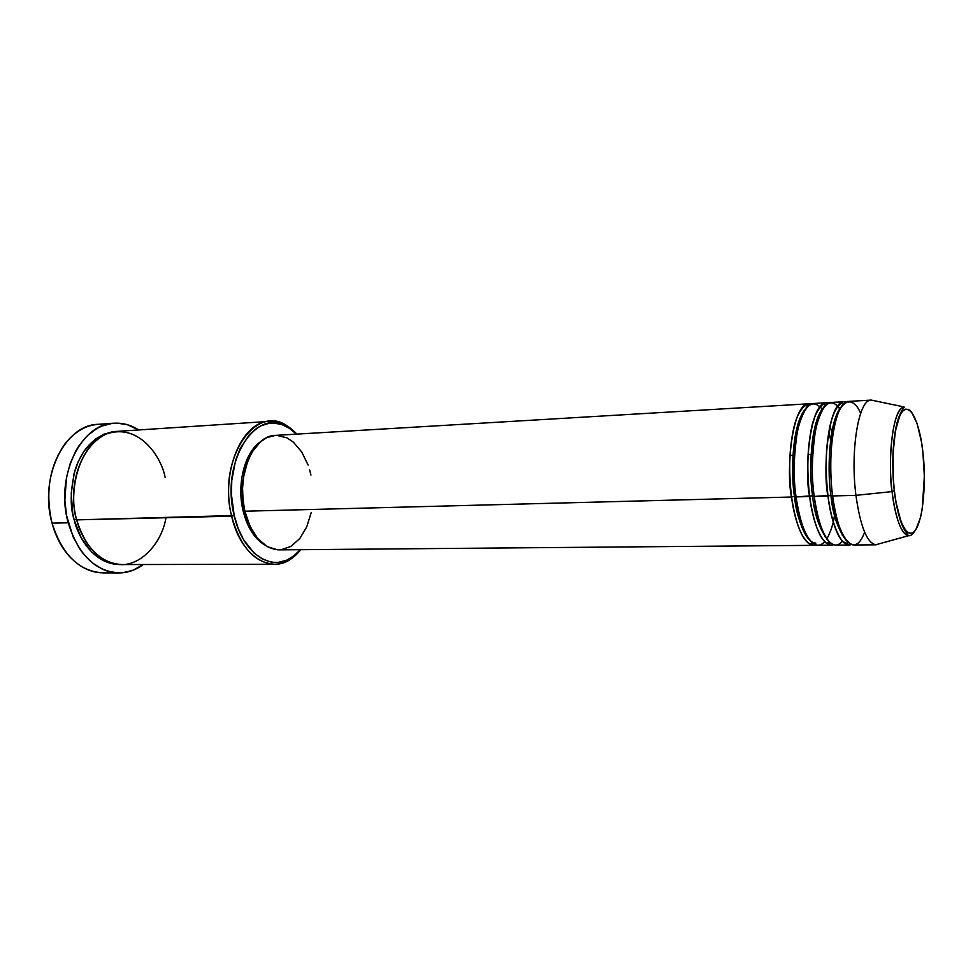 <?xml version="1.0" encoding="UTF-8"?>
<svg xmlns="http://www.w3.org/2000/svg" width="973" height="973" viewBox="0 0 973 973"><rect width="100%" height="100%" fill="white"/><g stroke="black" fill="none" stroke-linecap="round" stroke-linejoin="round"><path stroke-width="1.46" d="M879.397 543.749L876.138 544.807C867.138 543.36 860.4 526.867 855.936 495.342C850.013 450.28 858.818 398.857 871.236 400.085L904.051 406.945C890.259 410.132 888.398 472.282 892.059 491.596L855.936 495.342L892.059 491.596C887.194 452.311 893.956 407.176 904.051 406.945C904.622 408.174 901.412 408.149 897.057 422.659C892.582 441.304 891.657 464.06 894.284 490.927C897.276 512.601 901.241 526.405 906.204 532.34L908.405 535.746C901.132 533.654 895.683 518.937 892.059 491.596L894.382 490.83C891.669 472.987 891.803 425.481 902.47 411.324C913.367 400.937 921.516 435.199 922.951 452.968L924.338 476.284L922.234 508.988L920.482 517.721L915.715 529.92L912.856 532.851L909.816 533.472L906.714 531.672L903.662 527.488L900.779 521.029L896.036 502.336L894.382 490.83L893.299 478.485L893.056 453.406L895.342 431.343L899.721 415.836L902.47 411.324L905.437 409.171L908.502 409.438L911.555 412.053L917.162 423.669L921.48 442.058L922.951 452.968C925.262 469.789 925.603 513.051 915.715 529.92C905.316 543.785 895.987 510.363 894.382 490.83L892.059 491.596C893.737 507.76 899.417 534.116 908.405 535.746C910.619 535.989 912.723 534.481 914.717 531.222M815.861 543.104C804.002 542.557 796.51 513.744 794.467 496.23L795.987 496.461L794.467 496.23C790.976 477.257 791.28 424.192 805.705 408.696C791.28 424.192 790.976 477.257 794.467 496.23L791.548 497.021C785.989 474.581 791.195 398.881 811.105 404.014M831.647 444.479L828.765 431.586L831.647 444.479M820.798 412.479L820.361 411.871L820.798 412.479M832.693 435.563L829.969 425.542L832.693 435.563M822.209 409.074L822.416 409.365C812.382 397.702 804.051 404.865 797.459 430.869C793.554 457.614 793.08 479.628 796.048 496.899C800.828 527.743 808.162 543.883 818.062 545.306L831.246 545.196C821.553 543.761 814.352 527.548 809.645 496.546C804.172 473.912 809.244 397.507 828.655 403.004M833.46 544.783C820.604 548.748 811.713 515.848 809.645 496.546L812.577 495.756C814.304 514.291 819.509 529.288 828.218 540.745C819.509 529.288 814.304 514.291 812.577 495.756L814.146 495.999L812.577 495.756C809.098 476.563 809.451 422.331 823.705 407.383C809.451 422.331 809.098 476.563 812.577 495.756L796.048 496.899L809.645 496.546C803.418 452.238 813.039 401.606 826.43 402.737L813.258 403.515C799.599 402.421 789.723 452.81 796.048 496.899C797.994 518.463 810.314 556.848 824.618 541.779L824.873 541.487M838.556 412.248L838.069 411.47L838.556 412.248M839.857 408.502L840.149 408.928C830.383 396.461 822.209 403.284 815.617 429.385C811.725 456.495 811.263 478.85 814.206 496.425C818.889 527.475 826.053 543.725 835.673 545.148L849.028 545.038C839.614 543.603 832.596 527.281 827.974 496.072C822.611 473.231 827.524 396.084 846.437 401.983M851.266 544.588C838.75 548.796 830.018 515.544 827.974 496.072L830.918 495.269C832.645 514.255 837.826 529.446 846.474 540.818C837.826 529.446 832.645 514.255 830.918 495.269L832.547 495.537L830.918 495.269C827.451 475.858 827.865 420.421 841.913 406.069C827.865 420.421 827.451 475.858 830.918 495.269L814.206 496.425L827.974 496.072C821.869 451.46 831.173 400.523 844.187 401.691L830.845 402.481C817.551 401.338 808.004 452.044 814.206 496.425C816.092 518.487 828.619 557.821 842.594 540.952L842.314 541.292M860.643 413.367C853.601 396.12 840.83 397.434 834.919 423.693C829.13 449.441 830.443 479.555 832.596 495.95C837.194 527.208 844.163 543.554 853.516 545.002L876.138 544.807M165.118 477.415C161.968 458.526 139.832 422.306 106.312 434.019C73.243 449.794 69.642 500.9 76.697 519.874L234.201 515.532C219.849 460.57 257.553 404.525 288.762 427.852L296.461 434.14L289.905 428.594L281.878 424.532L273.51 423.012L269.29 423.255L260.983 425.773L256.994 428.035L249.514 434.481L240.173 448.541L235.612 460.326L231.781 480.407L231.416 494.6L234.201 515.532L238.166 528.388L243.591 539.735L253.941 552.932L261.883 558.721L270.239 561.859L274.483 562.418L278.704 562.297L286.938 560.071L294.637 555.328L300.377 549.696L293.116 556.483C272.306 572.963 242.739 554.196 234.201 515.532L231.635 516.177C240.416 555.851 270.798 575.031 292.143 558.101L300.766 549.696C293.165 559.159 284.384 563.999 274.422 564.243C254.464 562.832 240.209 546.802 231.635 516.177L76.697 519.874C85.624 548.346 100.706 563.245 121.929 564.571L274.422 564.243M111.044 572.063C95.792 574.994 81.793 569.643 69.047 555.997C61.311 547.215 55.643 536.269 52.056 523.17C62.163 554.805 79.166 571.382 103.053 572.89L118.925 572.927C95.208 571.394 78.278 554.695 68.207 522.805L52.056 523.17L68.207 522.805C54.914 476.928 80.832 423.547 113.914 423.219C122.598 422.708 130.869 424.946 138.725 429.957L127.524 424.763L117.234 423.133L112.029 423.401L101.788 426.101L96.85 428.534L87.582 435.478L79.47 445.002L75.967 450.621L70.251 463.318L66.48 477.512L64.863 500.268L66.553 515.459L73.036 536.634L79.689 548.796L83.617 554.111L92.423 562.917L102.177 569.059L107.285 571.066L117.697 572.902L122.89 572.732L133.033 570.251L143.274 564.522C135.782 570.056 127.682 572.854 118.974 572.927M76.551 519.339L74.191 519.935C69.886 507.091 70.251 490.197 75.31 469.29C82.997 446.68 96.619 434.067 116.188 431.465L103.843 434.177L95.257 439.176L84.104 451.046L78.29 461.482L74.094 473.45L71.236 493.214L72.732 513.428L74.191 519.935L76.551 519.339M834.652 515.666L835.284 512.017C833.496 523.523 830.601 532.572 826.612 539.151L826.807 538.86M789.954 455.425L794.455 455.242L789.954 455.425M808.052 454.683L812.601 454.5L808.052 454.683M277.633 549.83L267.332 546.68L257.869 538.714L250.122 526.551L244.868 511.214C251.679 535.88 263.111 548.772 279.178 549.879L813.696 545.342C803.734 543.919 796.352 527.816 791.548 497.021L244.868 511.214L243.007 499.927L242.569 488.337L243.578 476.916L247.677 461.178L251.958 452.238L260.205 442.034L266.59 437.728L275.347 435.393M243.068 510.691C247.13 526.928 254.111 538.203 264.011 544.527L255.668 537.291L248.164 525.517L243.068 510.691L240.878 494.187L241.827 477.548L245.804 462.333L252.396 449.94L260.533 441.754C244.855 452.056 236.5 484.055 243.068 510.691L244.734 510.655L243.068 510.691M870.726 400.134C858.527 400.146 850.122 451.01 855.936 495.342L832.596 495.95L855.936 495.342C860.266 526.138 866.834 542.618 875.627 544.795L908.405 535.746M892.849 461.433L892.764 460.302M893.555 482.146L893.542 483.277M871.236 400.085L848.651 401.423C835.746 400.244 826.527 451.265 832.596 495.95C834.043 522.124 851.484 566.578 864.656 532.267M106.045 424.617L98.03 424.325C64.777 424.678 38.725 477.658 52.056 523.17C45.038 492.399 49.428 465.848 65.24 443.481C77.037 429.02 90.635 422.72 106.045 424.617M120.688 564.547L113.318 564.024L104.196 561.044L91.535 551.898L81.197 537.789L74.191 519.935C78.01 536.962 93.822 564.948 120.688 564.547M269.582 421.37C279.543 420.944 288.64 425.189 296.85 434.116L287.68 426.308C255.68 402.323 216.882 459.755 231.635 516.177C220.36 472.246 241.888 421.297 269.582 421.37L117.417 431.355C87.935 431.574 64.948 479.081 76.697 519.874C80.577 535.636 92.994 559.11 115.982 564.048C139.407 568.998 162.029 542.995 165.957 517.745M311.251 512.455L306.763 526.819L299.866 538.446L291.073 546.352L281.088 549.769M276.819 435.357L287.035 437.899L293.408 442.18L301.764 451.995L308.088 465.07M309.669 469.971L310.959 475.067M275.298 435.393C253.065 435.259 235.928 476.077 244.868 511.214L791.548 497.021C785.199 453.004 795.148 402.688 808.904 403.783L275.298 435.393M842.715 534.882L842.265 535.697L842.715 534.882M833.63 503.187L832.997 508.259L833.63 503.187M824.97 535.855L824.581 536.5L824.97 535.855M815.873 544.965C802.689 548.711 793.652 516.14 791.548 497.021L794.467 496.23C796.194 514.328 801.424 529.13 810.168 540.647M813.294 543.639L811.64 543.956C809.037 542.898 809.645 545.379 803.212 536.804C797.957 527.938 794.077 514.656 791.584 496.972C788.556 471.65 789.249 448.784 793.664 428.351C797.86 408.952 806.872 403.819 806.945 405.291L808.624 405.51M832.669 435.709L829.933 425.663M830.906 543.372L826.053 542.447C823.304 540.757 820.288 535.941 817.004 527.986C813.866 519.302 811.421 508.806 809.694 496.485C806.775 471.747 807.322 449.21 811.324 428.862C814.815 409.645 824.399 402.408 824.569 404.427L826.211 404.573M840.027 409.147L837.51 406.167M847.203 543.323L843.907 542.107C839.2 539.747 830.528 519.777 828.035 495.999C825.08 470.093 825.724 446.777 829.957 426.065C834.542 406.179 841.146 402.871 842.472 403.527L844.041 403.625M292.143 558.101L293.116 556.483M98.03 424.325L113.853 423.231M287.68 426.308L288.762 427.852M835.248 511.871L833.204 522.075"/></g></svg>
